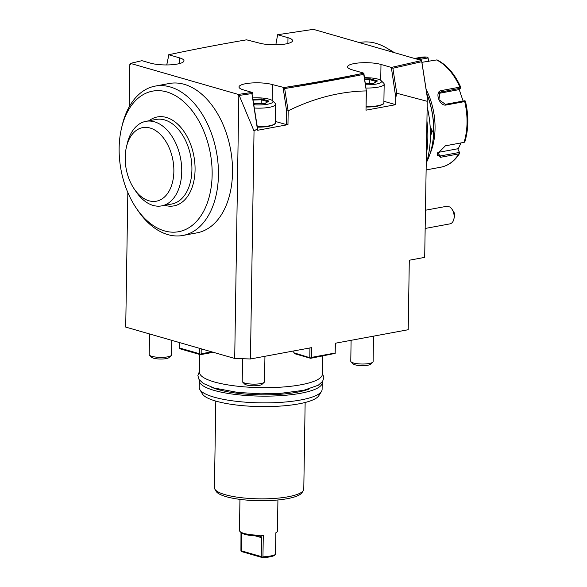 <?xml version="1.0" encoding="UTF-8"?>
<svg xmlns="http://www.w3.org/2000/svg" width="587" height="587" viewBox="0 0 587 587"><rect width="100%" height="100%" fill="white"/><g stroke="black" fill="none" stroke-linecap="round" stroke-linejoin="round"><path stroke-width="0.88" d="M367.565 44.942L313.385 29.35L277.636 34.714L287.982 37.693A18.989 4.439 -179.1 0 1 292.553 40.664A18.989 4.439 -179.1 0 1 280.116 44.627A18.989 4.439 -179.1 0 1 259.146 43.042L246.569 39.821C219.758 44.421 194.077 49.337 169.511 54.569L168.711 54.738L179.417 57.819A18.989 4.439 -179.1 0 1 183.988 60.791A18.989 4.439 -179.1 0 1 171.551 64.761A18.989 4.439 -179.1 0 1 150.58 63.169L141.944 60.681L130.431 63.389L238.285 94.426L252.212 92.416L243.583 89.928A18.989 4.439 -179.1 0 1 239.012 86.957A18.989 4.439 -179.1 0 1 251.449 82.994A18.989 4.439 -179.1 0 1 272.419 84.579L284.02 87.529C311.668 83.178 338.002 78.445 363.037 73.338L363.845 73.17L352.149 69.802A18.989 4.439 -179.1 0 1 347.577 66.83A18.989 4.439 -179.1 0 1 360.014 62.86A18.989 4.439 -179.1 0 1 380.985 64.453L391.338 67.432L421.737 60.527L367.565 44.942M427.321 97.097L424.694 257.033L427.321 97.097L421.804 61.642L420.967 60.71M421.73 61.319L421.737 60.527M359.347 42.572L359.934 42.462A81.534 51.795 79.5 0 1 376.047 43.365A81.534 51.795 -100.5 0 1 385.901 47.598A81.534 51.795 -100.5 0 1 392.608 52.148M426.94 121.12A81.534 51.795 79.5 0 1 426.426 154.014M394.251 52.617A77.667 49.337 -100.5 0 0 390.465 50.218L385.901 47.598M426.279 163.487A77.667 49.337 -100.5 0 0 427.167 106.849M426.844 94.023A62.552 39.733 79.5 0 1 431.57 148.291A62.552 39.733 79.5 0 1 426.808 161.704M430.154 126.565L432.37 131.217L430.41 136.162M426.793 93.715A61.877 39.307 79.5 0 1 431.665 147.887A61.877 39.307 79.5 0 1 431.621 148.085M416.271 58.957L426.529 57.056A55.846 35.477 -100.5 0 0 420.527 57.357L414.561 58.465M426.177 169.907L440.888 167.185A55.846 35.477 -100.5 0 0 458.829 153.897L440.411 157.316L437.124 154.124L445.401 145.811L464.053 142.347A55.846 35.477 -100.5 0 0 464.699 101.573L446.281 104.985C439.406 106.731 434.175 91.205 441.461 90.545L459.878 87.133A55.846 35.477 -100.5 0 0 436.574 59.94L421.914 62.325M426.103 89.283A55.846 35.477 79.5 0 1 430.073 153.684M460.597 87.448L459.878 87.133M436.574 59.94L437.308 60.079M418.744 59.669L427.96 57.959L427.93 57.379L426.903 57.034L420.527 57.357M428.803 61.386L427.93 57.379M458.829 153.897L459.834 153.031L457.977 149.362L460.993 142.949M440.888 167.185C448.563 165.629 454.852 160.97 459.738 153.2L459.467 152.422L440.265 155.981L437.579 155.482L437.271 153.669M445.019 145.906L464.053 142.347M465.469 101.309C468.822 115.888 468.587 129.492 464.765 142.105L464.713 142.245M464.699 101.573L465.359 101.037L465.359 101.72M446.281 104.985L445.46 104.325L464.655 100.766L465.359 101.037M445.46 104.325L438.878 99.621L440.074 92.21L460.472 88.226L460.861 87.551M460.472 88.226L458.52 89.738L438.841 93.384M459.129 89.268L463.099 101.052M427.96 57.959L428.649 61.415M457.977 149.362L459.467 152.422M457.596 148.797L437.792 152.473M430.205 127.313L431.738 131.195L430.425 135.12M254.032 131.04L239.21 95.417L238.271 95.512L239.225 94.294L239.21 95.417L251.896 93.575L251.889 92.944L257.81 130.02L257.363 128.758L254.032 131.04L250.451 358.973L234.705 358.459L125.721 327.091L127.834 192.529M251.295 92.548L251.889 92.944M238.271 95.512L238.285 94.426M130.431 63.389L130.409 64.475L129.852 64.313L129.184 106.871M238.828 95.674L234.705 358.459M136.323 208.202L137.886 210.491A75.95 48.251 -100.5 0 0 182.88 235.468L196.961 232.856A75.95 48.251 -100.5 0 0 218.87 116.013A75.95 48.251 -100.5 0 0 169.269 83.493L155.188 86.106A75.95 48.251 -100.5 0 0 122.14 125.545L121.502 128.252A71.482 45.412 -100.5 0 0 131.987 201.092A71.482 45.412 -100.5 0 0 136.323 208.202A71.482 45.412 -100.5 0 0 199.822 217.381A71.482 45.412 -100.5 0 0 199.294 121.736A71.482 45.412 -100.5 0 0 121.502 128.252M129.852 64.313L130.424 63.645M424.584 256.314L424.57 257.399L409.3 260.232L408.214 329.725L335.265 343.248L335.17 353.381L335.382 343.226M293.838 350.931L293.808 352.772L310.567 357.945L311.367 357.424L311.521 347.651L250.451 358.973M293.808 352.772L294.637 353.704L310.626 358.305L335.17 353.381M309.789 357.373L309.936 347.944M311.367 357.424L335.118 353.022M283.125 87.661L286.603 110.906L288.18 110.811L287.96 124.649L257.693 130.263M288.18 110.811C314.06 98.073 340.1 91.447 366.295 90.926L363.845 73.17M427.02 101.25L396.768 93.245L395.792 97.596L395.682 104.677L365.995 110.18L366.295 90.926M251.896 93.575L257.363 128.758M252.19 93.92L252.212 92.416M286.603 110.906L286.383 124.598L275.332 121.421M283.11 88.747L284.02 87.529C311.668 83.442 338.002 78.717 363.037 73.338L363.845 74.248M283.154 88.762L284.02 87.529M288.085 110.569L284.658 88.534C312.108 84.124 338.472 79.392 363.742 74.336L363.705 73.793M284.658 88.534L284.035 88.123M365.995 110.18L366.413 90.706M363.742 74.336L366.303 90.787M395.682 104.677L383.905 101.287M395.792 97.596L391.338 67.432M391.316 68.818L392.175 67.776L391.397 68.4M396.768 93.245L392.879 68.253L421.752 61.701L421.701 61.217M392.879 68.253L392.175 67.776M421.752 61.701L427.219 96.855M275.824 44.803L277.636 34.714M168.696 55.53L168.711 54.738M168.645 55.809L166.767 64.937M168.704 55.405L166.737 64.937M287.96 124.649L286.383 124.598M199.646 348.37L199.558 353.748L179.218 347.893L179.299 342.514M179.218 347.893L180.048 348.817L200.394 354.673L199.558 353.748M201.216 348.817L201.136 353.8L200.336 354.313M201.136 353.8L211.702 351.84M200.394 354.673L213.264 352.288M322.63 356.074L322.344 374.249A61.43 14.359 -179.1 0 1 282.12 387.075A61.43 14.359 -179.1 0 1 214.27 381.932A61.43 14.359 -179.1 0 1 199.499 372.319L199.778 354.497M309.701 388.777A55.846 13.053 0.9 0 1 297.117 392.211A55.846 13.053 -179.1 0 1 211.68 387.237M199.448 380.09A61.43 14.359 0.9 0 0 199.36 380.787A61.43 14.359 0.9 0 0 214.138 390.406A61.43 14.359 0.9 0 0 281.987 395.55A61.43 14.359 0.9 0 0 322.212 382.717A61.43 14.359 0.9 0 0 322.153 382.02M199.36 380.787L199.257 387.523A61.43 14.359 0.9 0 0 199.822 389.526A61.43 14.359 0.9 0 0 214.035 397.135A61.43 14.359 0.9 0 0 277.82 402.535A61.43 14.359 0.9 0 0 321.478 391.434A61.43 14.359 0.9 0 0 322.109 389.452L322.212 382.717M199.822 389.526L202.31 393.826A58.854 13.758 0.9 0 0 215.921 401.119A58.854 13.758 0.9 0 0 277.027 406.285A58.854 13.758 0.9 0 0 318.858 395.653L321.478 391.434M215.803 401.082L214.438 487.687A44.678 10.441 0.9 0 0 214.849 489.14A44.678 10.441 0.9 0 0 225.188 494.68A44.678 10.441 0.9 0 0 271.576 498.605A44.678 10.441 0.9 0 0 303.332 490.534A44.678 10.441 0.9 0 0 303.787 489.088L305.145 402.484M214.849 489.14L216.097 491.29A43.387 10.14 0.9 0 0 226.134 496.668A43.387 10.14 0.9 0 0 271.179 500.476A43.387 10.14 0.9 0 0 302.019 492.64L303.332 490.534M259.586 536.012A17.874 4.175 -179.1 0 1 241.066 532.556L240.002 531.514A18.989 4.439 -179.1 0 0 263.292 535.102L260.745 536.569L259.586 536.012L261.538 537.677L261.244 556.571L262.602 557.65L241.697 551.633L240.934 551.002L240.993 532.482M240.002 531.514A18.989 4.439 -179.1 0 1 239.459 530.443L239.951 499.376M263.292 535.102L262.947 556.821A18.989 4.439 -179.1 0 0 270.46 556.006A18.989 4.439 -179.1 0 0 275.501 554.495L275.846 532.776A18.989 4.439 -179.1 0 0 276.859 532.093A18.989 4.439 -179.1 0 0 277.431 531.037L277.922 499.977M240.934 551.002L241.396 550.855L241.675 533.025M262.374 557.173L262.947 556.821M261.244 556.571L241.396 550.855M275.501 554.495L274.481 555.449A17.874 4.175 -179.1 0 1 262.602 557.65M182.88 235.468A75.95 48.251 -100.5 0 0 204.79 118.625A75.95 48.251 -100.5 0 0 155.188 86.106M149.032 120.761A45.236 28.734 79.5 0 1 166.334 117.437A45.236 28.734 79.5 0 1 195.067 169.885A45.236 28.734 79.5 0 1 164.947 205.391A45.236 28.734 79.5 0 1 164.712 205.325M145.928 121.333L156.105 119.447A43.005 27.318 -100.5 0 1 164.602 119.924A43.005 27.318 79.5 0 1 191.685 163.281A43.005 27.318 79.5 0 1 171.786 204.012L161.601 205.898A43.005 27.318 -100.5 0 0 181.508 165.167A43.005 27.318 -100.5 0 0 154.425 121.81A43.005 27.318 -100.5 0 0 145.928 121.333A43.005 27.318 -100.5 0 0 127.218 143.668L126.425 147.043A37.421 23.766 -100.5 0 0 134.181 188.889A37.421 23.766 -100.5 0 0 148.951 200.783A37.421 23.766 -100.5 0 0 173.862 171.404A37.421 23.766 -100.5 0 0 150.096 128.025A37.421 23.766 -100.5 0 0 126.425 147.043M134.181 188.889L136.133 191.758A43.005 27.318 -100.5 0 0 152.459 205.223A43.005 27.318 -100.5 0 0 161.601 205.898M425.259 228.446L449.958 223.867A8.937 5.679 -100.5 0 0 453.846 219.222A8.937 5.679 -100.5 0 0 453.428 212.186A8.937 5.679 -100.5 0 0 451.99 209.229A8.937 5.679 -100.5 0 0 449.613 206.895L445.159 206.58L425.546 210.212M451.99 209.229L453.553 211.525A4.469 2.84 79.5 0 1 454.477 216.522L453.846 219.222M372.774 362.201L370.573 364.211A8.937 2.091 0.9 0 1 367.719 365.246A8.937 2.091 -179.1 0 1 353.227 363.94L351.092 361.856A11.168 2.612 -179.1 0 0 369.208 363.492A11.168 2.612 0.9 0 0 372.774 362.201A11.168 2.612 0.9 0 0 373.112 361.577L373.508 336.16M351.092 361.856A11.168 2.612 -179.1 0 1 350.777 361.225L351.099 340.313M366.163 106.599A17.874 4.175 -179.1 0 0 377.639 105.763A17.874 4.175 0.9 0 0 383.883 102.696L384.169 84.132A17.874 4.175 0.9 0 1 377.925 87.192A17.874 4.175 -179.1 0 1 365.995 88.021M384.169 84.132A17.874 4.175 0.9 0 0 383.663 83.119L381.102 80.624A15.189 3.551 0.9 0 0 364.38 77.697M365.488 84.777A15.189 3.551 -179.1 0 0 376.223 84.088A15.189 3.551 0.9 0 0 381.102 80.624M365.305 83.603L373.699 83.361L377.463 80.925L370.103 78.805L369.817 79.678L364.718 79.825M377.463 80.925L376.641 81.644M373.699 83.361L373.156 83.904L373.699 83.361M369.759 83.457L369.817 79.678L376.267 81.534M171.206 355.568L169.005 357.578A8.937 2.091 0.9 0 1 166.158 358.613A8.937 2.091 -179.1 0 1 151.666 357.307L149.524 355.223A11.168 2.612 -179.1 0 0 167.64 356.859A11.168 2.612 0.9 0 0 171.206 355.568A11.168 2.612 0.9 0 0 171.543 354.944L171.778 340.35M149.524 355.223A11.168 2.612 -179.1 0 1 149.208 354.592L149.531 333.944M264.209 382.328L262.007 384.338A8.937 2.091 0.9 0 1 259.153 385.373A8.937 2.091 -179.1 0 1 244.662 384.067L242.526 381.983A11.168 2.612 -179.1 0 0 260.643 383.619A11.168 2.612 0.9 0 0 264.209 382.328A11.168 2.612 0.9 0 0 264.546 381.704L264.942 356.287M242.526 381.983A11.168 2.612 -179.1 0 1 242.211 381.352L242.563 358.716M257.297 126.719A17.874 4.175 -179.1 0 0 269.066 125.889A17.874 4.175 0.9 0 0 275.31 122.83L275.604 104.259A17.874 4.175 0.9 0 1 269.36 107.326A17.874 4.175 -179.1 0 1 254.384 108.03M275.604 104.259A17.874 4.175 0.9 0 0 275.098 103.246L272.537 100.751A15.189 3.551 0.9 0 0 252.821 97.941M253.877 104.743A15.189 3.551 -179.1 0 0 267.657 104.215A15.189 3.551 0.9 0 0 272.537 100.751M253.716 103.723L265.133 103.488L268.897 101.052L261.538 98.932L261.252 99.805L253.144 100.039M268.897 101.052L268.068 101.771M265.133 103.488L264.583 104.031L265.133 103.488M254.017 103.811L254.281 104.325M261.193 103.583L261.252 99.805L267.701 101.661M440.411 157.316L440.265 155.981L437.594 152.869M445.636 145.759L445.181 145.862M441.461 90.545L441.277 91.785L439.127 93.003M432.37 131.217L431.738 131.195M272.17 100.45L272.419 84.579M380.736 80.324L380.985 64.453M287.894 43.489L287.982 37.693M179.329 63.616L179.417 57.819M261.538 537.677L255.345 535.894M377.265 106.203A17.309 4.043 -179.1 0 1 366.156 107.01L377.375 106.21C382.416 104.919 384.588 103.752 383.883 102.696M370.103 78.805L364.586 78.966M268.699 126.33A17.309 4.043 -179.1 0 1 257.355 127.137M261.538 98.932L253.012 99.181M431.665 147.887L431.57 148.291M460.839 87.426C454.962 74.233 447.074 65.076 437.19 59.962M275.839 533.025L276.859 532.093M322.366 373.097L323.855 377.544L322.615 381.381L318.293 385.226L303.78 390.296L280.417 393.363L260.826 393.833L237.786 392.432L214.16 388.022L203.212 383.421L199.008 379.437L197.885 375.57L199.514 371.167M376.979 81.072L373.471 83.347M373.574 83.347L365.305 83.581M275.31 122.83C276.022 123.879 273.85 125.053 268.809 126.337L257.363 127.152M268.413 101.199L264.906 103.473M265.008 103.473L253.709 103.679"/></g></svg>
